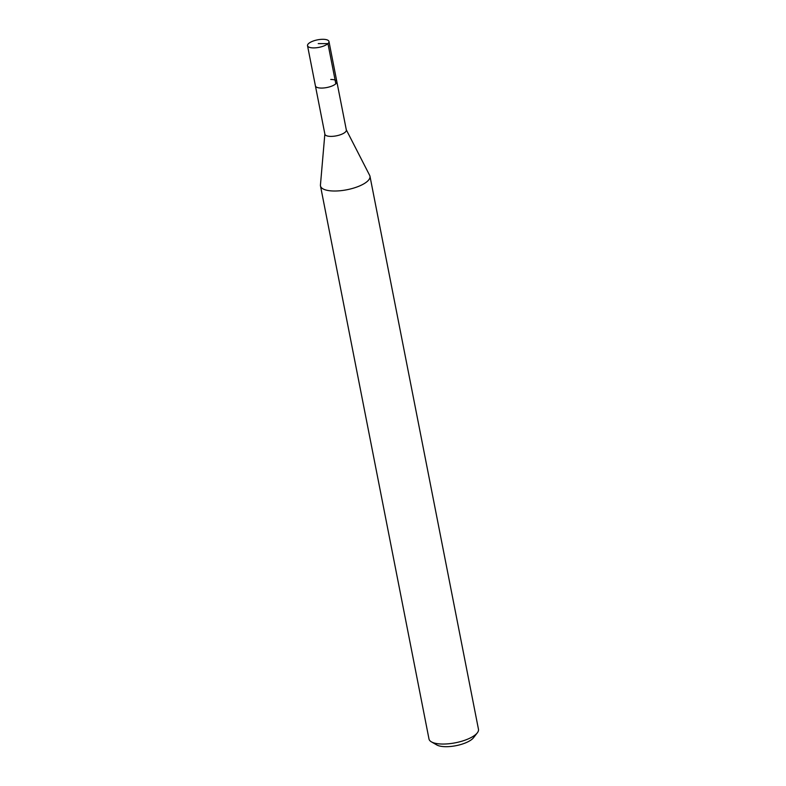 <?xml version="1.0" encoding="UTF-8"?>
<svg xmlns="http://www.w3.org/2000/svg" width="786" height="786" viewBox="0 0 786 786"><rect width="100%" height="100%" fill="white"/><g stroke="black" fill="none" stroke-linecap="round" stroke-linejoin="round"><path stroke-width="1.18" d="M313.614 47.907A10.925 3.822 168.9 0 1 307.532 45.706A10.925 3.822 168.9 0 1 322.889 39.3A10.925 3.822 168.9 0 1 328.97 41.501A10.925 3.822 168.9 0 1 313.614 47.907M330.768 79.465A10.925 3.822 168.9 0 1 336.85 81.665L346.331 129.985A10.925 3.822 -11.1 0 1 330.975 136.391A10.925 3.822 -11.1 0 1 324.893 134.19L315.412 85.871A10.925 3.822 -11.1 0 0 321.494 88.071A10.925 3.822 -11.1 0 0 336.85 81.665A10.925 3.822 168.9 0 1 321.494 88.071A10.925 3.822 168.9 0 1 315.412 85.871L307.532 45.706M346.292 129.788L369.675 175.396A25.211 8.833 168.9 0 1 369.97 176.231A25.211 8.833 168.9 0 1 334.522 191.018A25.211 8.833 168.9 0 1 320.491 185.938A25.211 8.833 168.9 0 1 320.442 185.054L324.854 134.003M320.491 185.938L428.989 738.978A25.211 8.833 -11.1 0 0 431.416 741.866A25.211 8.833 -11.1 0 0 443.029 744.047A25.211 8.833 -11.1 0 0 477.308 732.857A25.211 8.833 -11.1 0 0 478.468 729.27L369.97 176.231M431.416 741.866L436.79 744.951A20.171 7.064 -11.1 0 0 446.075 746.7A20.171 7.064 -11.1 0 0 473.496 737.749L477.308 732.857M318.251 43.603L327.949 43.623L335.828 83.788M336.85 81.665L328.97 41.501"/></g></svg>
